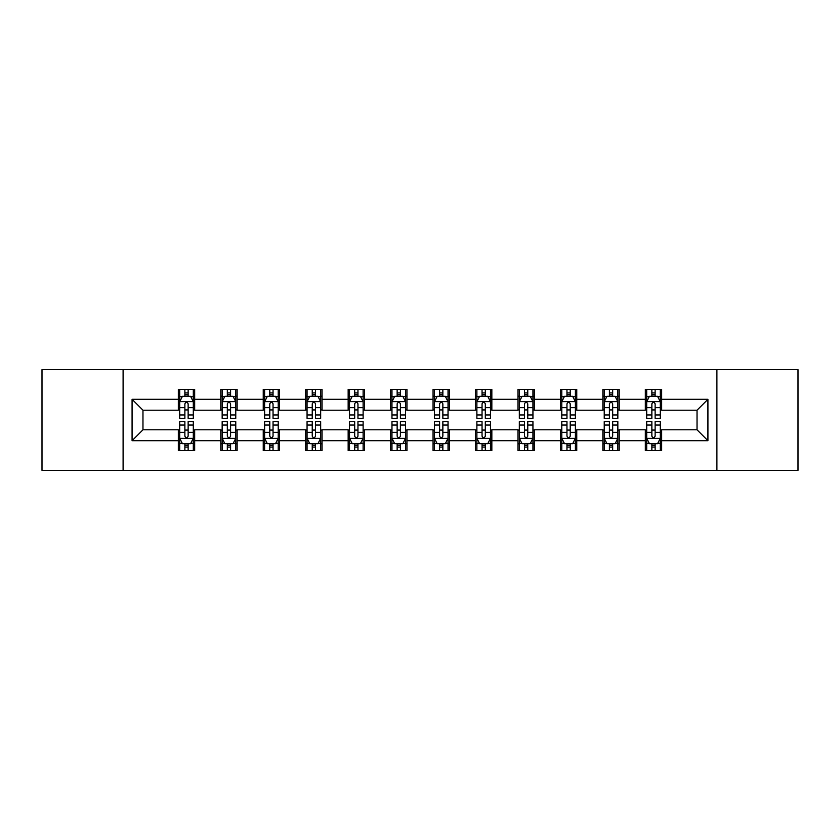 <?xml version="1.0" encoding="UTF-8"?>
<svg xmlns="http://www.w3.org/2000/svg" width="840" height="840" viewBox="0 0 840 840"><rect width="100%" height="100%" fill="white"/><g stroke="black" fill="none" stroke-linecap="round" stroke-linejoin="round"><path stroke-width="1.26" d="M716.898 470.348L798 470.348L798 369.653L716.898 369.653L716.898 470.348L123.102 470.348L123.102 369.653L42 369.653L42 470.348L123.102 470.348M716.898 369.653L123.102 369.653M661.658 399.315L661.658 389.382L645.33 389.382L645.33 399.315L619.206 399.315L619.206 389.382L602.879 389.382L602.879 399.315L576.755 399.315L576.755 389.382L560.427 389.382L560.427 399.315L534.303 399.315L534.303 389.382L517.965 389.382L517.965 399.315L491.841 399.315L491.841 389.382L475.514 389.382L475.514 399.315L449.39 399.315L449.39 389.382L433.062 389.382L433.062 399.315L406.938 399.315L406.938 389.382L390.611 389.382L390.611 399.315L364.487 399.315L364.487 389.382L348.159 389.382L348.159 399.315L322.035 399.315L322.035 389.382L305.697 389.382L305.697 399.315L279.573 399.315L279.573 389.382L263.245 389.382L263.245 399.315L237.122 399.315L237.122 389.382L220.794 389.382L220.794 399.315L194.67 399.315L194.67 389.382L178.343 389.382L178.343 399.315L132.08 399.315L132.08 440.685L142.968 429.796L178.343 429.796L178.343 450.618L194.67 450.618L194.67 429.796L220.794 429.796L220.794 450.618L237.122 450.618L237.122 429.796L263.245 429.796L263.245 450.618L279.573 450.618L279.573 429.796L305.697 429.796L305.697 450.618L322.035 450.618L322.035 429.796L348.159 429.796L348.159 450.618L364.487 450.618L364.487 429.796L390.611 429.796L390.611 450.618L406.938 450.618L406.938 429.796L433.062 429.796L433.062 450.618L449.39 450.618L449.39 429.796L475.514 429.796L475.514 450.618L491.841 450.618L491.841 429.796L517.965 429.796L517.965 450.618L534.303 450.618L534.303 429.796L560.427 429.796L560.427 450.618L576.755 450.618L576.755 429.796L602.879 429.796L602.879 450.618L619.206 450.618L619.206 429.796L645.33 429.796L645.33 450.618L661.658 450.618L661.658 429.796L697.032 429.796L697.032 410.204L661.658 410.204L661.658 399.315L707.921 399.315L707.921 440.685L661.658 440.685M645.33 440.685L619.206 440.685M602.879 440.685L576.755 440.685M560.427 440.685L534.303 440.685M517.965 440.685L491.841 440.685M475.514 440.685L449.39 440.685M433.062 440.685L406.938 440.685M390.611 440.685L364.487 440.685M348.159 440.685L322.035 440.685M305.697 440.685L279.573 440.685M263.245 440.685L237.122 440.685M220.794 440.685L194.67 440.685M178.343 440.685L132.08 440.685M645.33 399.315L645.33 410.204L619.206 410.204L619.206 399.315M602.879 399.315L602.879 410.204L576.755 410.204L576.755 399.315M560.427 399.315L560.427 410.204L534.303 410.204L534.303 399.315M517.965 399.315L517.965 410.204L491.841 410.204L491.841 399.315M475.514 399.315L475.514 410.204L449.39 410.204L449.39 399.315M433.062 399.315L433.062 410.204L406.938 410.204L406.938 399.315M390.611 399.315L390.611 410.204L364.487 410.204L364.487 399.315M348.159 399.315L348.159 410.204L322.035 410.204L322.035 399.315M305.697 399.315L305.697 410.204L279.573 410.204L279.573 399.315M263.245 399.315L263.245 410.204L237.122 410.204L237.122 399.315M220.794 399.315L220.794 410.204L194.67 410.204L194.67 399.315M178.343 399.315L178.343 410.204L142.968 410.204L132.08 399.315M142.968 410.204L142.968 429.796M707.921 440.685L697.032 429.796M697.032 410.204L707.921 399.315M178.343 396.186L179.697 396.186M184.874 396.186L188.139 396.186M193.305 396.186L194.67 396.186M178.343 409.931L179.697 409.931M184.874 409.931L188.139 409.931M193.305 409.931L194.67 409.931M178.343 430.07L179.697 430.07M184.874 430.07L188.139 430.07M193.305 430.07L194.67 430.07M178.343 443.814L179.697 443.814M184.874 443.814L188.139 443.814M193.305 443.814L194.67 443.814M220.794 430.07L222.159 430.07M227.325 430.07L230.591 430.07M235.767 430.07L237.122 430.07M220.794 443.814L222.159 443.814M227.325 443.814L230.591 443.814M235.767 443.814L237.122 443.814M220.794 396.186L222.159 396.186M227.325 396.186L230.591 396.186M235.767 396.186L237.122 396.186M220.794 409.931L222.159 409.931M227.325 409.931L230.591 409.931M235.767 409.931L237.122 409.931M263.245 430.07L264.611 430.07M269.776 430.07L273.042 430.07M278.219 430.07L279.573 430.07M263.245 443.814L264.611 443.814M269.776 443.814L273.042 443.814M278.219 443.814L279.573 443.814M263.245 396.186L264.611 396.186M269.776 396.186L273.042 396.186M278.219 396.186L279.573 396.186M263.245 409.931L264.611 409.931M269.776 409.931L273.042 409.931M278.219 409.931L279.573 409.931M305.697 430.07L307.062 430.07M312.239 430.07L315.504 430.07M320.67 430.07L322.035 430.07M305.697 443.814L307.062 443.814M312.239 443.814L315.504 443.814M320.67 443.814L322.035 443.814M305.697 396.186L307.062 396.186M312.239 396.186L315.504 396.186M320.67 396.186L322.035 396.186M305.697 409.931L307.062 409.931M312.239 409.931L315.504 409.931M320.67 409.931L322.035 409.931M348.159 430.07L349.514 430.07M354.69 430.07L357.956 430.07M363.122 430.07L364.487 430.07M348.159 443.814L349.514 443.814M354.69 443.814L357.956 443.814M363.122 443.814L364.487 443.814M348.159 396.186L349.514 396.186M354.69 396.186L357.956 396.186M363.122 396.186L364.487 396.186M348.159 409.931L349.514 409.931M354.69 409.931L357.956 409.931M363.122 409.931L364.487 409.931M390.611 430.07L391.965 430.07M397.142 430.07L400.407 430.07M405.573 430.07L406.938 430.07M390.611 443.814L391.965 443.814M397.142 443.814L400.407 443.814M405.573 443.814L406.938 443.814M390.611 396.186L391.965 396.186M397.142 396.186L400.407 396.186M405.573 396.186L406.938 396.186M390.611 409.931L391.965 409.931M397.142 409.931L400.407 409.931M405.573 409.931L406.938 409.931M433.062 430.07L434.427 430.07M439.593 430.07L442.858 430.07M448.035 430.07L449.39 430.07M433.062 443.814L434.427 443.814M439.593 443.814L442.858 443.814M448.035 443.814L449.39 443.814M433.062 396.186L434.427 396.186M439.593 396.186L442.858 396.186M448.035 396.186L449.39 396.186M433.062 409.931L434.427 409.931M439.593 409.931L442.858 409.931M448.035 409.931L449.39 409.931M475.514 430.07L476.879 430.07M482.044 430.07L485.31 430.07M490.487 430.07L491.841 430.07M475.514 443.814L476.879 443.814M482.044 443.814L485.31 443.814M490.487 443.814L491.841 443.814M475.514 396.186L476.879 396.186M482.044 396.186L485.31 396.186M490.487 396.186L491.841 396.186M475.514 409.931L476.879 409.931M482.044 409.931L485.31 409.931M490.487 409.931L491.841 409.931M517.965 430.07L519.33 430.07M524.496 430.07L527.762 430.07M532.938 430.07L534.303 430.07M517.965 443.814L519.33 443.814M524.496 443.814L527.762 443.814M532.938 443.814L534.303 443.814M517.965 396.186L519.33 396.186M524.496 396.186L527.762 396.186M532.938 396.186L534.303 396.186M517.965 409.931L519.33 409.931M524.496 409.931L527.762 409.931M532.938 409.931L534.303 409.931M560.427 430.07L561.782 430.07M566.958 430.07L570.224 430.07M575.389 430.07L576.755 430.07M560.427 443.814L561.782 443.814M566.958 443.814L570.224 443.814M575.389 443.814L576.755 443.814M560.427 396.186L561.782 396.186M566.958 396.186L570.224 396.186M575.389 396.186L576.755 396.186M560.427 409.931L561.782 409.931M566.958 409.931L570.224 409.931M575.389 409.931L576.755 409.931M602.879 430.07L604.233 430.07M609.409 430.07L612.675 430.07M617.841 430.07L619.206 430.07M602.879 443.814L604.233 443.814M609.409 443.814L612.675 443.814M617.841 443.814L619.206 443.814M602.879 396.186L604.233 396.186M609.409 396.186L612.675 396.186M617.841 396.186L619.206 396.186M602.879 409.931L604.233 409.931M609.409 409.931L612.675 409.931M617.841 409.931L619.206 409.931M645.33 430.07L646.695 430.07M651.861 430.07L655.126 430.07M660.303 430.07L661.658 430.07M645.33 443.814L646.695 443.814M651.861 443.814L655.126 443.814M660.303 443.814L661.658 443.814M645.33 396.186L646.695 396.186M651.861 396.186L655.126 396.186M660.303 396.186L661.658 396.186M645.33 409.931L646.695 409.931M651.861 409.931L655.126 409.931M660.303 409.931L661.658 409.931M188.139 392.921L184.874 392.921M193.305 414.96L188.139 414.96L188.139 418.362L193.305 418.362L193.305 401.762L190.585 396.322L182.427 396.322L179.697 401.762L179.697 418.362L184.874 418.362L184.874 414.96L179.697 414.96M179.697 401.762L179.697 389.382M193.305 401.762L193.305 389.382M184.874 396.322L184.874 389.382M188.139 389.382L188.139 396.322M188.139 414.96L188.139 403.809C187.047 401.709 185.966 401.709 184.874 403.809L184.874 414.96M184.874 447.08L188.139 447.08M179.697 425.04L184.874 425.04L184.874 421.638L179.697 421.638L179.697 438.239L182.427 443.678L190.585 443.678L193.305 438.239L193.305 421.638L188.139 421.638L188.139 425.04L193.305 425.04M193.305 438.239L193.305 450.618M179.697 438.239L179.697 450.618M188.139 443.678L188.139 450.618M184.874 450.618L184.874 443.678M184.874 425.04L184.874 436.191C185.955 438.291 187.047 438.291 188.139 436.191L188.139 425.04M230.591 392.921L227.325 392.921M235.767 414.96L230.591 414.96L230.591 418.362L235.767 418.362L235.767 401.762L233.037 396.322L224.879 396.322L222.159 401.762L222.159 418.362L227.325 418.362L227.325 414.96L222.159 414.96M222.159 401.762L222.159 389.382M235.767 401.762L235.767 389.382M227.325 396.322L227.325 389.382M230.591 389.382L230.591 396.322M230.591 414.96L230.591 403.809C229.509 401.709 228.417 401.709 227.325 403.809L227.325 414.96M273.042 392.921L269.776 392.921M278.219 414.96L273.042 414.96L273.042 418.362L278.219 418.362L278.219 401.762L275.499 396.322L267.33 396.322L264.611 401.762L264.611 418.362L269.776 418.362L269.776 414.96L264.611 414.96M264.611 401.762L264.611 389.382M278.219 401.762L278.219 389.382M269.776 396.322L269.776 389.382M273.042 389.382L273.042 396.322M273.042 414.96L273.042 403.809C271.961 401.709 270.869 401.709 269.776 403.809L269.776 414.96M227.325 447.08L230.591 447.08M222.159 425.04L227.325 425.04L227.325 421.638L222.159 421.638L222.159 438.239L224.879 443.678L233.037 443.678L235.767 438.239L235.767 421.638L230.591 421.638L230.591 425.04L235.767 425.04M235.767 438.239L235.767 450.618M222.159 438.239L222.159 450.618M230.591 443.678L230.591 450.618M227.325 450.618L227.325 443.678M227.325 425.04L227.325 436.191C228.417 438.291 229.499 438.291 230.591 436.191L230.591 425.04M269.776 447.08L273.042 447.08M264.611 425.04L269.776 425.04L269.776 421.638L264.611 421.638L264.611 438.239L267.33 443.678L275.499 443.678L278.219 438.239L278.219 421.638L273.042 421.638L273.042 425.04L278.219 425.04M278.219 438.239L278.219 450.618M264.611 438.239L264.611 450.618M273.042 443.678L273.042 450.618M269.776 450.618L269.776 443.678M269.776 425.04L269.776 436.191C270.869 438.291 271.961 438.291 273.042 436.191L273.042 425.04M315.504 392.921L312.239 392.921M320.67 414.96L315.504 414.96L315.504 418.362L320.67 418.362L320.67 401.762L317.951 396.322L309.781 396.322L307.062 401.762L307.062 418.362L312.239 418.362L312.239 414.96L307.062 414.96M307.062 401.762L307.062 389.382M320.67 401.762L320.67 389.382M312.239 396.322L312.239 389.382M315.504 389.382L315.504 396.322M315.504 414.96L315.504 403.809C314.412 401.709 313.32 401.709 312.239 403.809L312.239 414.96M357.956 392.921L354.69 392.921M363.122 414.96L357.956 414.96L357.956 418.362L363.122 418.362L363.122 401.762L360.402 396.322L352.233 396.322L349.514 401.762L349.514 418.362L354.69 418.362L354.69 414.96L349.514 414.96M349.514 401.762L349.514 389.382M363.122 401.762L363.122 389.382M354.69 396.322L354.69 389.382M357.956 389.382L357.956 396.322M357.956 414.96L357.956 403.809C356.864 401.709 355.782 401.709 354.69 403.809L354.69 414.96M400.407 392.921L397.142 392.921M405.573 414.96L400.407 414.96L400.407 418.362L405.573 418.362L405.573 401.762L402.854 396.322L394.695 396.322L391.965 401.762L391.965 418.362L397.142 418.362L397.142 414.96L391.965 414.96M391.965 401.762L391.965 389.382M405.573 401.762L405.573 389.382M397.142 396.322L397.142 389.382M400.407 389.382L400.407 396.322M400.407 414.96L400.407 403.809C399.315 401.709 398.233 401.709 397.142 403.809L397.142 414.96M312.239 447.08L315.504 447.08M307.062 425.04L312.239 425.04L312.239 421.638L307.062 421.638L307.062 438.239L309.781 443.678L317.951 443.678L320.67 438.239L320.67 421.638L315.504 421.638L315.504 425.04L320.67 425.04M320.67 438.239L320.67 450.618M307.062 438.239L307.062 450.618M315.504 443.678L315.504 450.618M312.239 450.618L312.239 443.678M312.239 425.04L312.239 436.191C313.32 438.291 314.412 438.291 315.504 436.191L315.504 425.04M354.69 447.08L357.956 447.08M349.514 425.04L354.69 425.04L354.69 421.638L349.514 421.638L349.514 438.239L352.233 443.678L360.402 443.678L363.122 438.239L363.122 421.638L357.956 421.638L357.956 425.04L363.122 425.04M363.122 438.239L363.122 450.618M349.514 438.239L349.514 450.618M357.956 443.678L357.956 450.618M354.69 450.618L354.69 443.678M354.69 425.04L354.69 436.191C355.772 438.291 356.864 438.291 357.956 436.191L357.956 425.04M397.142 447.08L400.407 447.08M391.965 425.04L397.142 425.04L397.142 421.638L391.965 421.638L391.965 438.239L394.695 443.678L402.854 443.678L405.573 438.239L405.573 421.638L400.407 421.638L400.407 425.04L405.573 425.04M405.573 438.239L405.573 450.618M391.965 438.239L391.965 450.618M400.407 443.678L400.407 450.618M397.142 450.618L397.142 443.678M397.142 425.04L397.142 436.191C398.223 438.291 399.315 438.291 400.407 436.191L400.407 425.04M439.593 447.08L442.858 447.08M434.427 425.04L439.593 425.04L439.593 421.638L434.427 421.638L434.427 438.239L437.147 443.678L445.305 443.678L448.035 438.239L448.035 421.638L442.858 421.638L442.858 425.04L448.035 425.04M448.035 438.239L448.035 450.618M434.427 438.239L434.427 450.618M442.858 443.678L442.858 450.618M439.593 450.618L439.593 443.678M439.593 425.04L439.593 436.191C440.685 438.291 441.767 438.291 442.858 436.191L442.858 425.04M482.044 447.08L485.31 447.08M476.879 425.04L482.044 425.04L482.044 421.638L476.879 421.638L476.879 438.239L479.598 443.678L487.767 443.678L490.487 438.239L490.487 421.638L485.31 421.638L485.31 425.04L490.487 425.04M490.487 438.239L490.487 450.618M476.879 438.239L476.879 450.618M485.31 443.678L485.31 450.618M482.044 450.618L482.044 443.678M482.044 425.04L482.044 436.191C483.137 438.291 484.218 438.291 485.31 436.191L485.31 425.04M524.496 447.08L527.762 447.08M519.33 425.04L524.496 425.04L524.496 421.638L519.33 421.638L519.33 438.239L522.049 443.678L530.219 443.678L532.938 438.239L532.938 421.638L527.762 421.638L527.762 425.04L532.938 425.04M532.938 438.239L532.938 450.618M519.33 438.239L519.33 450.618M527.762 443.678L527.762 450.618M524.496 450.618L524.496 443.678M524.496 425.04L524.496 436.191C525.588 438.291 526.68 438.291 527.762 436.191L527.762 425.04M566.958 447.08L570.224 447.08M561.782 425.04L566.958 425.04L566.958 421.638L561.782 421.638L561.782 438.239L564.501 443.678L572.67 443.678L575.389 438.239L575.389 421.638L570.224 421.638L570.224 425.04L575.389 425.04M575.389 438.239L575.389 450.618M561.782 438.239L561.782 450.618M570.224 443.678L570.224 450.618M566.958 450.618L566.958 443.678M566.958 425.04L566.958 436.191C568.04 438.291 569.131 438.291 570.224 436.191L570.224 425.04M609.409 447.08L612.675 447.08M604.233 425.04L609.409 425.04L609.409 421.638L604.233 421.638L604.233 438.239L606.963 443.678L615.122 443.678L617.841 438.239L617.841 421.638L612.675 421.638L612.675 425.04L617.841 425.04M617.841 438.239L617.841 450.618M604.233 438.239L604.233 450.618M612.675 443.678L612.675 450.618M609.409 450.618L609.409 443.678M609.409 425.04L609.409 436.191C610.491 438.291 611.583 438.291 612.675 436.191L612.675 425.04M651.861 447.08L655.126 447.08M646.695 425.04L651.861 425.04L651.861 421.638L646.695 421.638L646.695 438.239L649.415 443.678L657.573 443.678L660.303 438.239L660.303 421.638L655.126 421.638L655.126 425.04L660.303 425.04M660.303 438.239L660.303 450.618M646.695 438.239L646.695 450.618M655.126 443.678L655.126 450.618M651.861 450.618L651.861 443.678M651.861 425.04L651.861 436.191C652.953 438.291 654.034 438.291 655.126 436.191L655.126 425.04M442.858 392.921L439.593 392.921M448.035 414.96L442.858 414.96L442.858 418.362L448.035 418.362L448.035 401.762L445.305 396.322L437.147 396.322L434.427 401.762L434.427 418.362L439.593 418.362L439.593 414.96L434.427 414.96M434.427 401.762L434.427 389.382M448.035 401.762L448.035 389.382M439.593 396.322L439.593 389.382M442.858 389.382L442.858 396.322M442.858 414.96L442.858 403.809C441.777 401.709 440.685 401.709 439.593 403.809L439.593 414.96M485.31 392.921L482.044 392.921M490.487 414.96L485.31 414.96L485.31 418.362L490.487 418.362L490.487 401.762L487.767 396.322L479.598 396.322L476.879 401.762L476.879 418.362L482.044 418.362L482.044 414.96L476.879 414.96M476.879 401.762L476.879 389.382M490.487 401.762L490.487 389.382M482.044 396.322L482.044 389.382M485.31 389.382L485.31 396.322M485.31 414.96L485.31 403.809C484.229 401.709 483.137 401.709 482.044 403.809L482.044 414.96M527.762 392.921L524.496 392.921M532.938 414.96L527.762 414.96L527.762 418.362L532.938 418.362L532.938 401.762L530.219 396.322L522.049 396.322L519.33 401.762L519.33 418.362L524.496 418.362L524.496 414.96L519.33 414.96M519.33 401.762L519.33 389.382M532.938 401.762L532.938 389.382M524.496 396.322L524.496 389.382M527.762 389.382L527.762 396.322M527.762 414.96L527.762 403.809C526.68 401.709 525.588 401.709 524.496 403.809L524.496 414.96M570.224 392.921L566.958 392.921M575.389 414.96L570.224 414.96L570.224 418.362L575.389 418.362L575.389 401.762L572.67 396.322L564.501 396.322L561.782 401.762L561.782 418.362L566.958 418.362L566.958 414.96L561.782 414.96M561.782 401.762L561.782 389.382M575.389 401.762L575.389 389.382M566.958 396.322L566.958 389.382M570.224 389.382L570.224 396.322M570.224 414.96L570.224 403.809C569.131 401.709 568.04 401.709 566.958 403.809L566.958 414.96M612.675 392.921L609.409 392.921M617.841 414.96L612.675 414.96L612.675 418.362L617.841 418.362L617.841 401.762L615.122 396.322L606.963 396.322L604.233 401.762L604.233 418.362L609.409 418.362L609.409 414.96L604.233 414.96M604.233 401.762L604.233 389.382M617.841 401.762L617.841 389.382M609.409 396.322L609.409 389.382M612.675 389.382L612.675 396.322M612.675 414.96L612.675 403.809C611.583 401.709 610.501 401.709 609.409 403.809L609.409 414.96M655.126 392.921L651.861 392.921M660.303 414.96L655.126 414.96L655.126 418.362L660.303 418.362L660.303 401.762L657.573 396.322L649.415 396.322L646.695 401.762L646.695 418.362L651.861 418.362L651.861 414.96L646.695 414.96M646.695 401.762L646.695 389.382M660.303 401.762L660.303 389.382M651.861 396.322L651.861 389.382M655.126 389.382L655.126 396.322M655.126 414.96L655.126 403.809C654.045 401.709 652.953 401.709 651.861 403.809L651.861 414.96M193.242 401.635L179.771 401.635M179.697 396.648L182.259 396.648M190.754 396.648L193.305 396.648M184.874 407.663L179.697 407.663M193.305 407.663L188.139 407.663M188.139 394.653L184.874 394.653M179.771 438.365L193.242 438.365M193.305 443.352L190.754 443.352M182.259 443.352L179.697 443.352M188.139 432.338L193.305 432.338M179.697 432.338L184.874 432.338M184.874 445.347L188.139 445.347M235.694 401.635L222.222 401.635M222.159 396.648L224.71 396.648M233.205 396.648L235.767 396.648M227.325 407.663L222.159 407.663M235.767 407.663L230.591 407.663M230.591 394.653L227.325 394.653M278.145 401.635L264.673 401.635M264.611 396.648L267.162 396.648M275.656 396.648L278.219 396.648M269.776 407.663L264.611 407.663M278.219 407.663L273.042 407.663M273.042 394.653L269.776 394.653M222.222 438.365L235.694 438.365M235.767 443.352L233.205 443.352M224.71 443.352L222.159 443.352M230.591 432.338L235.767 432.338M222.159 432.338L227.325 432.338M227.325 445.347L230.591 445.347M264.673 438.365L278.145 438.365M278.219 443.352L275.656 443.352M267.162 443.352L264.611 443.352M273.042 432.338L278.219 432.338M264.611 432.338L269.776 432.338M269.776 445.347L273.042 445.347M320.596 401.635L307.135 401.635M307.062 396.648L309.624 396.648M318.108 396.648L320.67 396.648M312.239 407.663L307.062 407.663M320.67 407.663L315.504 407.663M315.504 394.653L312.239 394.653M363.058 401.635L349.587 401.635M349.514 396.648L352.076 396.648M360.57 396.648L363.122 396.648M354.69 407.663L349.514 407.663M363.122 407.663L357.956 407.663M357.956 394.653L354.69 394.653M405.51 401.635L392.038 401.635M391.965 396.648L394.527 396.648M403.022 396.648L405.573 396.648M397.142 407.663L391.965 407.663M405.573 407.663L400.407 407.663M400.407 394.653L397.142 394.653M307.135 438.365L320.596 438.365M320.67 443.352L318.108 443.352M309.624 443.352L307.062 443.352M315.504 432.338L320.67 432.338M307.062 432.338L312.239 432.338M312.239 445.347L315.504 445.347M349.587 438.365L363.058 438.365M363.122 443.352L360.57 443.352M352.076 443.352L349.514 443.352M357.956 432.338L363.122 432.338M349.514 432.338L354.69 432.338M354.69 445.347L357.956 445.347M392.038 438.365L405.51 438.365M405.573 443.352L403.022 443.352M394.527 443.352L391.965 443.352M400.407 432.338L405.573 432.338M391.965 432.338L397.142 432.338M397.142 445.347L400.407 445.347M434.49 438.365L447.962 438.365M448.035 443.352L445.473 443.352M436.979 443.352L434.427 443.352M442.858 432.338L448.035 432.338M434.427 432.338L439.593 432.338M439.593 445.347L442.858 445.347M476.942 438.365L490.413 438.365M490.487 443.352L487.925 443.352M479.43 443.352L476.879 443.352M485.31 432.338L490.487 432.338M476.879 432.338L482.044 432.338M482.044 445.347L485.31 445.347M519.404 438.365L532.865 438.365M532.938 443.352L530.376 443.352M521.892 443.352L519.33 443.352M527.762 432.338L532.938 432.338M519.33 432.338L524.496 432.338M524.496 445.347L527.762 445.347M561.855 438.365L575.327 438.365M575.389 443.352L572.838 443.352M564.344 443.352L561.782 443.352M570.224 432.338L575.389 432.338M561.782 432.338L566.958 432.338M566.958 445.347L570.224 445.347M604.307 438.365L617.778 438.365M617.841 443.352L615.29 443.352M606.795 443.352L604.233 443.352M612.675 432.338L617.841 432.338M604.233 432.338L609.409 432.338M609.409 445.347L612.675 445.347M646.758 438.365L660.23 438.365M660.303 443.352L657.741 443.352M649.247 443.352L646.695 443.352M655.126 432.338L660.303 432.338M646.695 432.338L651.861 432.338M651.861 445.347L655.126 445.347M447.962 401.635L434.49 401.635M434.427 396.648L436.979 396.648M445.473 396.648L448.035 396.648M439.593 407.663L434.427 407.663M448.035 407.663L442.858 407.663M442.858 394.653L439.593 394.653M490.413 401.635L476.942 401.635M476.879 396.648L479.43 396.648M487.925 396.648L490.487 396.648M482.044 407.663L476.879 407.663M490.487 407.663L485.31 407.663M485.31 394.653L482.044 394.653M532.865 401.635L519.404 401.635M519.33 396.648L521.892 396.648M530.376 396.648L532.938 396.648M524.496 407.663L519.33 407.663M532.938 407.663L527.762 407.663M527.762 394.653L524.496 394.653M575.327 401.635L561.855 401.635M561.782 396.648L564.344 396.648M572.838 396.648L575.389 396.648M566.958 407.663L561.782 407.663M575.389 407.663L570.224 407.663M570.224 394.653L566.958 394.653M617.778 401.635L604.307 401.635M604.233 396.648L606.795 396.648M615.29 396.648L617.841 396.648M609.409 407.663L604.233 407.663M617.841 407.663L612.675 407.663M612.675 394.653L609.409 394.653M660.23 401.635L646.758 401.635M646.695 396.648L649.247 396.648M657.741 396.648L660.303 396.648M651.861 407.663L646.695 407.663M660.303 407.663L655.126 407.663M655.126 394.653L651.861 394.653"/></g></svg>
